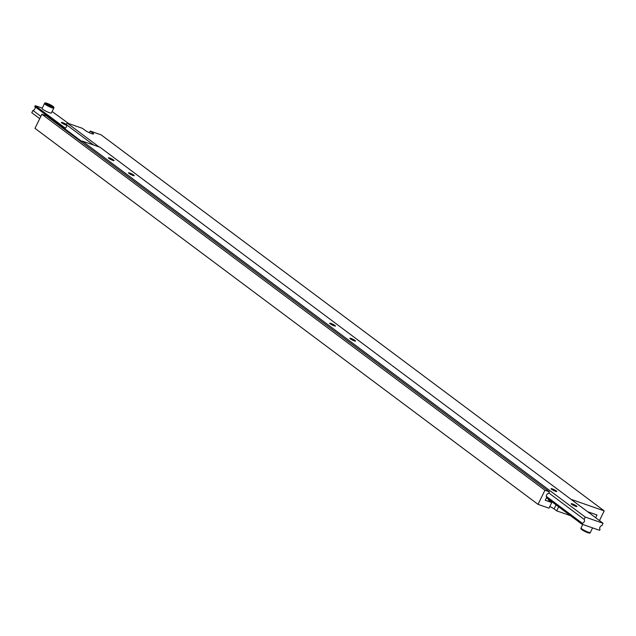 <?xml version="1.0" encoding="UTF-8"?>
<svg xmlns="http://www.w3.org/2000/svg" width="636" height="636" viewBox="0 0 636 636"><rect width="100%" height="100%" fill="white"/><g stroke="black" fill="none" stroke-linecap="round" stroke-linejoin="round"><path stroke-width="0.95" d="M42.111 108.454A5.168 0.779 26 0 0 44.425 110.362A5.168 0.779 26 0 0 49.37 112.675A5.168 0.779 26 0 0 51.397 112.985L53.806 108.041A5.168 0.779 -154 0 1 51.778 107.73A5.168 0.779 -154 0 1 46.833 105.417A5.168 0.779 -154 0 1 44.52 103.509L42.111 108.454M66.597 125.22A3.18 0.477 -154 0 1 65.866 125.006A3.18 0.477 -154 0 1 62.821 123.591A3.18 0.477 -154 0 1 61.398 122.414A3.18 0.477 -154 0 1 62.646 122.605A3.18 0.477 -154 0 1 66.367 124.441M39.718 118.654L31.8 112.731L32.929 110.426A2.385 1.844 126.8 0 0 34.901 108.859A2.385 1.844 126.8 0 0 34.805 106.57L35.242 105.671L42.27 108.12M52.104 111.539L68.68 123.559M35.242 105.671L65.285 128.122M32.929 110.426L40.847 116.34M34.805 106.57L64.323 128.631M48.423 104.972L51.985 106.212L48.113 104.026L47.032 103.93L48.423 104.972M47.859 104.55L48.113 104.026M50.268 105.822L50.586 105.171M89.366 132.717L90.185 131.048L92.8 133.004A5.168 0.779 -154 0 1 93.595 133.926A5.168 0.779 -154 0 1 91.568 133.616A5.168 0.779 -154 0 1 85.097 130.316L82.481 128.361L67.066 123.002L99.081 146.924M90.185 131.048L101.148 134.864L604.2 510.875L599.47 520.582M551.762 502.535L549.003 508.188L538.04 504.372L544.925 490.245L549.377 491.795L548.59 493.401A2.385 1.844 126.8 0 0 546.61 494.967A2.385 1.844 126.8 0 0 546.714 497.249L545.243 500.27L551.762 502.535L549.146 500.58A5.168 0.779 -154 0 1 548.351 499.658A5.168 0.779 -154 0 1 548.979 499.586M571.048 499.34L604.2 510.875M595.654 517.728L596.997 514.977L587.6 511.71M549.822 506.518A5.168 0.779 -154 0 1 554.091 508.919L556.707 510.875L558.678 506.828M544.925 490.245L41.881 114.234L34.988 128.361L538.04 504.372M570.508 515.677L556.707 510.875M41.881 114.234L46.325 115.776L549.377 491.795M64.109 129.068L64.411 128.456L81.972 141.59M64.411 128.456A2.385 1.844 126.8 0 0 66.383 126.89A2.385 1.844 126.8 0 0 66.287 124.608L93.595 145.016M66.287 124.608L67.066 123.002M575.66 506.336A3.18 0.477 26 0 0 576.908 506.526A3.18 0.477 26 0 0 575.485 505.35A3.18 0.477 26 0 0 572.44 503.927A3.18 0.477 26 0 0 571.192 503.736A3.18 0.477 26 0 0 572.615 504.912A3.18 0.477 26 0 0 575.66 506.336M555.538 491.294A3.18 0.477 26 0 0 556.786 491.485A3.18 0.477 26 0 0 555.363 490.308A3.18 0.477 26 0 0 552.318 488.885A3.18 0.477 26 0 0 551.07 488.694A3.18 0.477 26 0 0 552.493 489.871A3.18 0.477 26 0 0 555.538 491.294M354.316 340.888A3.18 0.477 26 0 0 355.564 341.079A3.18 0.477 26 0 0 354.141 339.902A3.18 0.477 26 0 0 351.096 338.479A3.18 0.477 26 0 0 349.848 338.288A3.18 0.477 26 0 0 351.271 339.465A3.18 0.477 26 0 0 354.316 340.888M334.194 325.847A3.18 0.477 26 0 0 335.442 326.037A3.18 0.477 26 0 0 334.019 324.861A3.18 0.477 26 0 0 330.974 323.438A3.18 0.477 26 0 0 329.726 323.247A3.18 0.477 26 0 0 331.149 324.424A3.18 0.477 26 0 0 334.194 325.847M132.972 175.441A3.18 0.477 26 0 0 134.22 175.631A3.18 0.477 26 0 0 132.797 174.455A3.18 0.477 26 0 0 129.752 173.032A3.18 0.477 26 0 0 128.504 172.841A3.18 0.477 26 0 0 129.935 174.018A3.18 0.477 26 0 0 132.972 175.441M112.85 160.399A3.18 0.477 26 0 0 114.098 160.59A3.18 0.477 26 0 0 112.675 159.413A3.18 0.477 26 0 0 109.631 157.998A3.18 0.477 26 0 0 108.382 157.808A3.18 0.477 26 0 0 109.813 158.976A3.18 0.477 26 0 0 112.85 160.399M603.063 523.269L585.279 517.076L584.15 519.389A2.385 1.844 -53.2 0 1 584.253 521.679A2.385 1.844 -53.2 0 1 582.274 523.237L581.837 524.144L599.613 530.329L600.058 529.43A2.385 1.844 -53.2 0 1 599.955 527.141A2.385 1.844 -53.2 0 1 601.934 525.575L603.063 523.269L100.011 147.25L82.235 141.065L81.678 142.202M581.837 524.144L546.483 497.718M585.279 517.076L82.235 141.065M584.15 519.389L548.804 492.964M582.274 523.237L546.356 496.39M47.295 103.414A4.373 0.66 26 0 0 46.245 103.938A4.373 0.66 26 0 0 51.723 106.721A4.373 0.66 26 0 0 52.764 106.204A4.373 0.66 26 0 0 47.295 103.414M556.063 504.873L554.091 508.919M92.8 133.004L92.379 133.87M581.058 527.96A5.168 0.779 26 0 0 583.371 529.868A5.168 0.779 26 0 0 588.316 532.181A5.168 0.779 26 0 0 590.343 532.491C590.359 533.214 589.469 533.262 587.648 532.626C582.449 530.456 580.247 528.898 581.058 527.96L582.759 524.462M587.569 532.586A4.373 0.66 -154 0 1 582.679 530.201A4.373 0.66 -154 0 1 581.932 528.945M44.52 103.509C44.496 102.786 45.395 102.738 47.215 103.374C52.414 105.544 54.617 107.102 53.806 108.041M590.343 532.491L592.585 527.88"/></g></svg>
